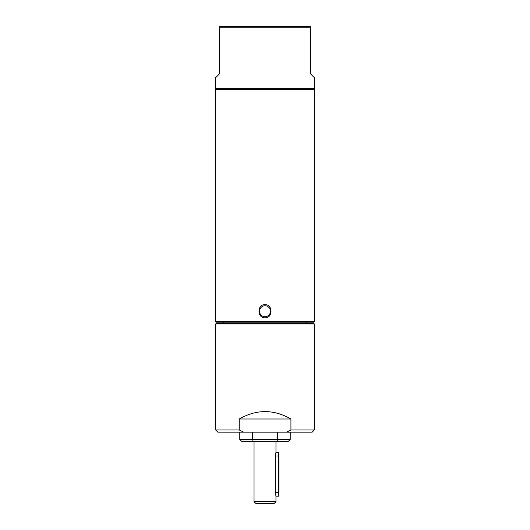 <?xml version="1.0" encoding="UTF-8"?>
<svg xmlns="http://www.w3.org/2000/svg" width="530" height="530" viewBox="0 0 530 530"><rect width="100%" height="100%" fill="white"/><g stroke="black" fill="none" stroke-linecap="round" stroke-linejoin="round"><path stroke-width="0.79" d="M314.343 77.671L310.693 74.014L310.693 27.229L219.307 27.229L219.307 74.014L219.307 26.5L310.693 26.5L310.693 74.014L314.343 77.671L314.343 88.636L215.657 88.636L215.657 77.671L219.307 74.014L215.657 77.671M282.543 26.5L247.457 26.5L282.543 26.5M278.886 492.536L278.899 492.536C278.74 497.822 279.237 494.993 278.522 496.193L275.964 496.193L275.964 501.671L254.036 501.671L254.036 441.304M275.964 496.193L275.348 492.536L275.348 455.985L275.964 452.328L275.964 441.304M275.964 501.671L274.136 503.5L255.864 503.5L254.036 501.671M279.509 441.304L241.607 441.304L239.779 439.476L252.591 439.476L253.082 441.304L277.005 441.304L277.501 439.476L252.591 439.476L252.591 432.169M290.221 432.169L290.221 439.476L288.393 441.304L277.005 441.304M277.501 432.169L277.501 439.476L290.221 439.476M215.657 323.976L314.343 323.976L313.614 323.24L216.386 323.24L215.657 323.976L215.657 429.976L239.235 429.976L243.72 432.169L286.445 432.169L290.93 429.976L290.93 419.005L239.235 419.005L239.235 429.976M314.343 323.976L314.343 429.976L312.15 432.169L286.445 432.169M243.72 432.169L217.85 432.169L215.657 429.976M314.343 429.976L290.93 429.976M290.93 419.005C273.719 409.147 256.487 409.147 239.235 419.005M216.386 88.636L215.657 89.371L215.657 321.471L216.386 322.2L313.614 322.2L314.343 321.471L314.343 89.371L313.614 88.636M215.657 89.371L314.343 89.371M215.657 321.471L314.343 321.471M265 304.657C272.97 304.253 273.003 318.205 265 317.815C257.03 318.225 256.997 304.266 265 304.657M259.514 311.236A5.485 5.485 0 0 1 265 305.757A5.485 5.485 0 0 1 270.485 311.236A5.485 5.485 0 0 1 265 316.721A5.485 5.485 0 0 1 259.514 311.236M278.899 455.985L278.528 455.985L278.522 452.328C279.25 453.541 278.734 450.705 278.899 455.985L278.899 492.536L278.886 455.985M278.899 492.536L278.528 492.536L278.528 455.985L275.348 455.985M278.522 496.193L278.528 492.536L275.348 492.536M239.779 432.169L239.779 439.476M306.671 323.24L306.671 322.2M223.329 323.24L223.329 322.2M278.522 452.328L275.964 452.328"/></g></svg>
